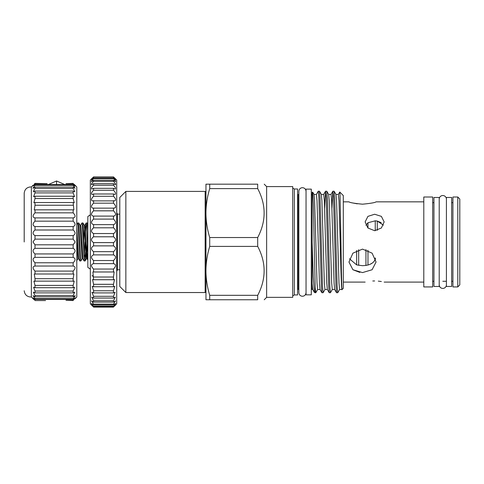 <?xml version="1.0" encoding="UTF-8"?>
<svg xmlns="http://www.w3.org/2000/svg" width="484" height="484" viewBox="0 0 484 484"><rect width="100%" height="100%" fill="white"/><g stroke="black" fill="none" stroke-linecap="round" stroke-linejoin="round"><path stroke-width="0.73" d="M24.2 290.751C24.678 294.568 26.838 296.662 30.667 297.019L31.363 296.982L31.363 186.951L32.979 185.336M24.2 241.97L24.2 193.183L24.2 241.97M73.151 244.801L34.999 244.801L32.979 241.97L34.999 239.132L73.151 239.132L75.171 241.97L73.151 244.801L73.151 248.334C75.685 249.817 75.685 251.68 73.151 253.931L34.999 253.931L34.999 257.373L73.151 257.373C75.685 258.414 75.685 260.211 73.151 262.77L34.999 262.77L34.999 266.043L73.453 266.025M73.453 188.802L74.826 191.839L73.151 191.053L73.151 192.904L74.566 196.728L73.151 196.238L73.151 198.537L74.24 202.808L73.151 202.542L73.87 209.929L73.151 209.826L73.151 212.845C75.685 215.64 75.685 217.328 73.151 217.897L73.151 221.164C75.685 223.723 75.685 225.52 73.151 226.56L73.151 230.003C75.685 232.253 75.685 234.117 73.151 235.605L34.999 235.605L34.999 239.132M34.999 235.605C32.464 234.123 32.464 232.253 34.999 230.003L73.151 230.003M73.151 226.56L34.999 226.56L34.999 230.003M34.999 226.56C32.464 225.52 32.464 223.723 34.999 221.164L73.151 221.164M73.453 217.915L34.999 217.897L34.999 221.164M73.151 209.826L34.999 209.826L34.999 212.845C32.464 215.646 32.464 217.328 34.999 217.897L34.721 217.915M34.999 209.826L34.279 209.929L34.999 205.234L73.151 205.234M73.151 202.542L34.999 202.542L34.999 205.234M34.999 202.542L33.904 202.808L34.999 198.537L73.151 198.537M73.151 196.238L34.999 196.238L34.999 198.537M34.999 196.238L33.584 196.728L34.999 192.904L73.151 192.904M73.151 191.053L34.999 191.053L34.999 192.904M34.999 191.053L33.323 191.839L34.697 188.802M34.999 187.12L34.999 188.476L73.151 188.476L73.151 187.12L34.999 187.12L33.136 188.252L34.999 185.372L73.151 185.372L75.014 188.252L73.151 187.12M73.151 183.654L65.969 183.654L73.151 183.382C75.685 185.838 75.685 185.838 73.151 183.382L73.151 183.654C75.685 186.376 75.685 186.673 73.151 184.543L34.999 184.543L34.999 185.372M34.31 184.053L34.999 183.382C32.464 185.838 32.464 185.838 34.999 183.382L34.999 183.654C32.464 186.376 32.464 186.673 34.999 184.543L33.021 186.068M33.456 185.336L32.979 186.031M33.166 187.617L32.979 188.107M75.171 298.604L76.787 296.982L76.787 186.951L75.171 185.336M74.494 186.909L73.919 186.219M74.052 184.265L74.972 185.142M75.129 186.068L73.151 184.543L73.151 185.372M73.151 235.605L73.151 239.132M34.999 183.654L47.154 183.654L34.999 183.382M45.563 300.558L34.999 300.558C32.464 298.102 32.464 298.102 34.999 300.558L45.563 300.558M34.092 299.675L33.178 298.791M34.999 300.28C32.464 297.557 32.464 297.261 34.999 299.39L73.151 299.39L75.129 297.866M33.021 297.866L34.999 299.39L34.999 298.567L33.136 295.682L34.999 296.813L73.151 296.813L75.014 295.682L73.151 298.567L34.999 298.567M34.999 295.458L33.323 292.1L34.999 292.88L73.151 292.88L74.826 292.1L73.151 295.458L34.999 295.458L34.999 296.813M34.999 291.035L33.584 287.206L34.999 287.702L73.151 287.702L74.566 287.206L73.151 291.035L34.999 291.035L34.999 292.88M34.999 285.403L33.904 281.125L74.24 281.125L73.151 285.403L34.999 285.403L34.999 287.702M34.999 278.699L34.279 274.004L73.87 274.004L73.151 278.699L34.999 278.699L34.999 281.392M73.151 262.77L73.151 266.043C75.685 266.605 75.685 268.293 73.151 271.094L34.999 271.094L34.999 274.113M34.999 271.094C32.464 268.293 32.464 266.611 34.999 266.043L34.697 266.025M34.999 262.77C32.464 260.211 32.464 258.414 34.999 257.373M34.999 253.931C32.464 251.686 32.464 249.817 34.999 248.334L73.151 248.334M34.999 244.801L34.999 248.334M34.999 212.845L73.151 212.845M73.151 298.567L73.151 299.39C75.685 297.261 75.685 297.557 73.151 300.28L65.969 300.28L73.151 300.558C75.685 298.102 75.685 298.102 73.151 300.558L73.151 300.28M74.693 298.604L75.171 297.902M74.494 297.025L75.171 295.827M73.151 296.813L73.453 295.131M73.151 257.373L73.151 253.931M73.151 271.094L73.151 274.113M73.151 278.699L73.151 281.392M73.151 285.403L73.151 287.702M73.151 291.035L73.151 292.88M311.297 241.97L311.297 189.117L306.039 189.117L306.039 294.823L311.297 294.823L311.297 241.97M119.79 214.158L117.364 214.158L117.364 269.782L117.025 270.828M116.717 221.751L116.717 233.318M116.717 250.615L116.717 262.183M297.581 193.969L297.999 194.677L297.999 289.257L298.84 289.257M90.339 214.787L87.834 216.542L87.834 267.392L90.339 269.146M125.858 292.536L119.79 286.467L119.79 197.472L125.858 191.404L125.858 292.536L205.149 292.536L205.149 191.404L205.954 192.208M205.954 291.725L205.149 292.536M257.694 246.398L257.694 237.535L209.717 237.535L209.717 246.398L257.694 246.398C266.26 262.655 266.26 278.959 257.694 295.325L209.717 295.325C207.418 287.738 206.16 280.024 205.954 272.183L205.954 269.54C206.16 261.699 207.418 253.985 209.717 246.398M266.636 186.588L292.729 186.588L292.729 297.345L266.636 297.345L266.636 186.588L264.228 184.18M257.694 184.18C266.26 184.18 266.26 184.18 257.694 184.18C266.26 184.18 266.26 184.18 257.694 184.18L205.954 184.18L205.954 211.75C206.16 203.909 207.418 196.195 209.717 188.615L257.694 188.615L257.694 184.18M257.694 188.615C266.26 204.865 266.26 221.176 257.694 237.535M294.345 188.996L297.581 188.996L297.581 294.944L294.345 294.944L294.345 188.996L292.729 188.058M91.355 179.062L90.339 180.072L90.339 303.861L93.575 307.074C90.798 304.242 90.798 304.109 93.575 306.668L113.48 306.668C116.257 304.109 116.257 304.242 113.48 307.074L116.717 303.861L116.717 180.072L113.48 176.902L93.575 176.902L91.355 179.062L93.575 176.902L113.48 176.902L115.537 178.898M113.48 177.132L115.676 179.703L113.48 177.943L93.575 177.943L91.385 179.703L93.575 177.132M113.48 178.62C115.053 180.217 115.755 181.216 115.579 181.615L113.48 180.223L93.575 180.223L91.476 181.615C91.301 181.222 92.002 180.223 93.575 178.62L113.48 178.62L113.48 177.943M113.48 181.349C115.24 183.133 115.894 184.271 115.428 184.761L113.48 183.708L93.575 183.708L91.627 184.761C91.161 184.271 91.815 183.133 93.575 181.349L113.48 181.349L113.48 180.223M113.48 185.251C115.434 187.223 116.015 188.5 115.222 189.081L113.48 188.33L93.575 188.33L91.833 189.081C91.04 188.5 91.621 187.223 93.575 185.251L113.48 185.251L113.48 183.708M113.48 190.26C115.622 192.408 116.118 193.818 114.968 194.489L113.48 193.993L93.575 193.993L92.093 194.489C90.938 193.818 91.434 192.408 93.575 190.26L113.48 190.26L113.48 188.33M114.696 197.575L113.48 196.274L113.48 193.993M93.575 196.274L113.48 196.274C115.803 198.579 116.196 200.116 114.66 200.878L92.396 200.878C90.859 200.122 91.252 198.585 93.575 196.274L93.575 193.993M113.48 203.177C115.972 205.627 116.251 207.279 114.321 208.132L92.74 208.132C90.804 207.279 91.083 205.627 93.575 203.177L113.48 203.177L113.48 200.588M113.48 210.836C116.118 213.39 116.269 215.144 113.946 216.094L93.116 216.094C90.786 215.144 90.938 213.39 93.575 210.836L113.48 210.836L113.48 207.993M113.48 219.101C116.239 221.726 116.263 223.566 113.546 224.624L93.515 224.624C90.798 223.572 90.817 221.726 93.575 219.101L113.48 219.101L113.48 216.058M93.575 305.005L113.48 305.005L115.634 303.432L113.48 306.668C116.257 304.109 116.257 304.242 113.48 307.074L93.575 307.074C90.798 304.242 90.798 304.109 93.575 306.668L91.422 303.432L93.575 305.005L93.575 304.103L91.543 300.897L93.575 302.113L93.575 300.782L91.724 297.152L93.575 298.053L93.575 296.311L91.954 292.282L93.575 292.899L93.575 290.787L92.238 286.365L93.575 286.752L93.575 284.314L92.559 279.528L93.575 279.734L92.922 271.899L93.575 271.984L93.575 269.037C90.798 266.23 90.798 264.433 93.575 263.647L93.575 260.525C90.798 257.996 90.798 256.115 93.575 254.887L93.575 251.656C90.798 249.454 90.798 247.524 93.575 245.878L93.575 242.599C90.798 240.76 90.798 238.824 93.575 236.791L93.575 233.53C90.798 232.096 90.798 230.184 93.575 227.807L113.48 227.807L113.48 224.624M113.48 227.807C116.257 230.184 116.257 232.09 113.48 233.53L93.575 233.53M93.575 236.791L113.48 236.791L113.48 233.53M113.48 236.791C116.257 238.818 116.257 240.754 113.48 242.599L93.575 242.599M93.575 245.878L113.48 245.878L113.48 242.599M113.48 245.878C116.257 247.524 116.257 249.448 113.48 251.656L93.575 251.656M93.575 254.887L113.48 254.887L113.48 251.656M113.48 254.887C116.257 256.115 116.257 257.99 113.48 260.525L93.575 260.525M93.358 263.635L113.48 263.647L113.48 260.525M93.575 271.984L113.48 271.984L113.48 269.037C116.257 266.224 116.257 264.427 113.48 263.647L113.746 263.635M113.48 271.984L114.133 271.905L113.48 277.017L93.575 277.017L92.105 275.481M93.575 279.734L113.48 279.734L113.48 277.017M113.48 279.734L114.496 279.528L113.48 284.314L93.575 284.314M93.575 286.752L113.48 286.752L113.48 284.314M113.48 286.752L114.817 286.365L113.48 290.787L93.575 290.787M93.575 292.899L113.48 292.899L113.48 290.787M113.48 292.899L115.101 292.282L113.48 296.311L93.575 296.311M93.575 298.053L113.48 298.053L113.48 296.311M113.48 298.053L115.331 297.152L113.48 300.782L93.575 300.782M93.575 302.113L113.48 302.113L113.48 300.782M113.48 302.113L115.513 300.897L113.48 304.103L93.575 304.103M113.48 305.005L113.48 304.103M93.575 227.807L93.575 224.624M93.575 219.101L93.575 216.058M93.575 210.836L93.575 207.993M93.575 203.177L93.575 200.588M93.575 190.26L93.575 188.33M93.575 185.251L93.575 183.708M93.575 181.349L93.575 180.223M93.575 178.62L93.575 177.943M113.48 307.098L93.575 307.098M114.321 208.132L115.41 207.697M87.834 255.697L86.588 225.502L86.194 222.985L85.559 231.509M87.834 230.366L87.247 222.985L86.231 222.955M85.759 252.424L85.123 260.949L84.071 260.949L82.782 258.722L81.052 227.432L80.701 225.181L80.041 225.217L82.165 258.722L80.876 260.949L79.824 260.949L78.087 225.502L77.736 222.955L76.787 224.564M80.84 260.979L78.753 222.985L77.736 222.955M84.071 260.949L82.34 225.502L81.984 222.955L80.659 225.217M85.087 260.979L83 222.985L81.984 222.955M81.899 241.97L81.832 243.712M85.172 241.97L84.597 256.32M314.001 194.435L316.403 194.435L317.014 200.806L319.452 283.134L320.009 289.456L321.884 292.693L321.322 285.935L318.883 197.998L318.272 191.198L316.348 194.483M320.039 289.499L317.637 289.499L317.026 283.134L314.588 200.806L314.031 194.483L312.688 192.16L312.144 192.311L312.144 283.43L312.688 289.456L314.388 292.397L313.287 276.878L312.144 242.327M335.969 194.435L338.37 194.435L338.981 200.806L340.198 241.97C340.869 269.382 341.498 293.479 342.182 289.129C341.746 293.83 341.341 269.951 340.924 241.97L340.058 196.026L339.768 192.021L338.316 194.483M342.006 289.499L339.605 289.499L338.994 283.134L336.555 200.806L335.999 194.483L334.123 191.24L334.686 197.998L337.124 285.935L337.735 292.735L339.659 289.456M328.648 194.435L331.05 194.435L331.655 200.806L334.099 283.134L334.656 289.456L336.525 292.693L335.969 285.935L333.524 197.998L332.865 191.24L331.945 208.144M334.68 289.499L332.284 289.499L331.673 283.134L329.229 200.806L328.672 194.483L326.803 191.24L327.359 197.998L329.804 285.935L330.415 292.735L332.339 289.456M321.328 194.435L323.723 194.435L324.334 200.806L326.779 283.134L327.335 289.456L329.205 292.693L328.642 285.935L326.204 197.998L325.544 191.24L324.625 208.144M327.359 289.499L324.958 289.499L324.347 283.134L321.908 200.806L321.352 194.483L319.482 191.24L320.039 197.998L322.483 285.935L323.088 292.735L325.012 289.456M318.272 191.198L319.482 191.24M325.593 191.198L326.803 191.24M332.913 191.198L334.123 191.24M314.388 292.397L315.205 292.735L315.205 286.933L315.768 292.735L317.692 289.456M323.088 292.735L321.884 292.693M330.415 292.735L329.205 292.693M337.735 292.735L336.525 292.693M341.976 289.456L343.295 288.385L343.295 195.548L339.768 192.021M362.51 204.194C370.75 203.389 375.269 202.602 376.062 201.84C375.251 202.608 370.732 203.395 362.51 204.194C354.27 203.389 349.75 202.602 348.958 201.84C349.769 202.608 354.288 203.395 362.51 204.194M353.005 203.02L357.265 203.831M374.646 214.243L381.374 216.366L384.151 221.902L381.368 228.006L374.646 230.705L367.919 228.006L365.142 221.902L367.925 216.366L374.646 214.243M375.251 230.686L375.251 220.819L367.973 222.755L367.973 228.055M365.946 225.32L367.973 222.755M352.927 269.751L359.842 272.407M374.646 280.956C386.91 282.196 386.91 282.196 374.646 280.956C362.383 282.196 362.383 282.196 374.646 280.956L372.783 280.998M349.46 258.783L356.641 264.893L356.641 250.5M365.946 249.581L365.946 265.438L362.51 265.698L356.641 264.893M362.51 272.589L352.921 269.745L348.958 262.032L352.933 253.15L362.51 249.115L372.099 253.156L376.062 262.032L372.087 269.751L362.51 272.589M423.796 197.006L423.796 286.933L432.696 286.933L432.696 197.006L423.796 197.006M452.921 197.006L452.921 286.933L457.779 286.933L457.779 197.006L452.921 197.006M457.779 286.933L459.8 284.907L459.8 199.027L457.779 197.006M358.668 265.365L358.668 249.696M367.973 250.307L367.973 265.008L365.946 265.438M375.251 220.819L377.278 221.061L377.278 230.342M367.973 265.008C371.446 264.107 373.872 262.286 375.251 259.539L375.251 257.905M375.56 258.783L374.053 261.427M372.402 262.963L370.351 264.155M383.425 225.151L377.278 221.061L381.204 222.67M381.344 281.525L378.313 281.125M312.144 283.43L312.144 289.499L312.718 289.499M315.205 286.933L313.311 203.679L312.688 192.16M113.48 269.037L93.575 269.037M113.48 306.215L93.575 306.215M116.717 213.105L117.025 213.105L116.717 213.105M205.954 272.183L205.954 299.753L257.694 299.753C266.26 299.753 266.26 299.753 257.694 299.753C266.26 299.753 266.26 299.753 257.694 299.753L257.694 295.325M209.717 188.615L209.717 184.18M209.717 299.753L209.717 295.325M209.717 237.535C207.418 229.948 206.16 222.241 205.954 214.4L205.954 211.75M205.954 269.54L205.954 214.4M439.212 199.13A3.6 3.6 0 0 1 442.812 195.53A3.6 3.6 0 0 1 446.411 199.13M439.212 284.81A3.6 3.6 0 0 0 442.812 288.41A3.6 3.6 0 0 0 446.411 284.804M451.669 241.97L451.669 197.472L446.411 197.472L446.411 286.467L451.669 286.467L451.669 241.97M439.212 241.97L439.212 197.472L433.948 197.472L433.948 286.467L439.212 286.467L439.212 241.97M64.765 184.543L56.561 180.986L56.561 184.543M76.787 241.401L77.918 258.722L76.623 260.949M87.683 252.424L87.029 258.722L85.299 227.432L84.948 225.181L84.289 225.217L86.37 258.758L87.356 243.712M84.597 227.383L83.956 240.221M79.824 260.949L78.535 258.722L76.787 227.238M56.561 180.986L48.364 184.543M24.2 193.183C24.678 189.365 26.838 187.272 30.667 186.915L31.363 186.951M31.363 296.982L32.979 298.604M306.039 191.283L306.039 191.277C305.773 189.044 304.569 187.846 302.439 187.677C300.304 187.846 299.1 189.05 298.84 191.277L298.84 292.657C299.1 294.889 300.304 296.087 302.439 296.256C304.569 296.087 305.773 294.889 306.039 292.657L306.039 292.657M125.858 191.404L205.149 191.404M297.999 194.677L298.84 194.677M311.297 194.78L312.144 194.78M315.205 292.735L315.768 292.735M343.295 201.84L348.958 201.84M376.062 201.84L423.796 201.84M432.696 202.669L433.948 202.669M451.669 202.669L452.921 202.669M432.696 281.271L433.948 281.271M442.812 281.271L446.411 281.271M451.669 281.271L452.921 281.271M343.295 282.099L365.142 282.099M384.151 282.099L423.796 282.099M332.865 191.24L330.995 194.483M325.544 191.24L323.669 194.483M80.041 225.217L78.753 222.985M84.289 225.217L83 222.985M87.834 260.108L87.029 258.722L86.412 258.722L85.123 260.949M87.247 222.985L87.834 224.001M86.194 222.985L84.906 225.217M82.782 258.722L82.165 258.722M78.535 258.722L77.918 258.722M311.297 289.154L312.144 289.154M297.999 289.257L297.581 289.964M294.345 294.944L292.729 295.875M266.636 297.345L264.228 299.753M117.364 214.158L117.025 213.105M119.79 269.782L117.364 269.782"/></g></svg>

